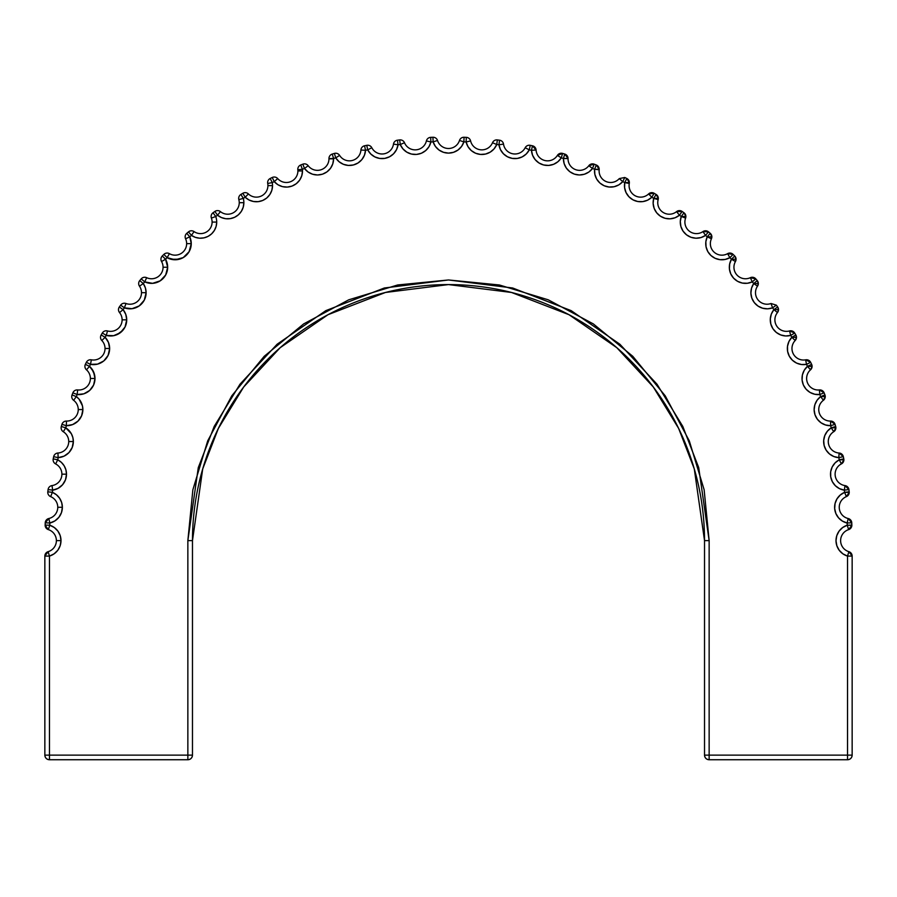 <?xml version="1.0" encoding="UTF-8"?>
<svg xmlns="http://www.w3.org/2000/svg" width="897" height="897" viewBox="0 0 897 897"><rect width="100%" height="100%" fill="white"/><g stroke="black" fill="none" stroke-linecap="round" stroke-linejoin="round"><path stroke-width="1.35" d="M665.215 395.812L689.3 440.864L704.134 489.762L709.146 540.611L698.718 467.629L682.785 426.4L657.019 384.23L619.883 344.235L571.154 310.631L512.658 287.993L448.5 279.965L384.342 287.993L325.846 310.631L277.117 344.235L239.981 384.23L214.215 426.4L198.282 467.629L187.854 540.611L187.854 755.128L49.458 755.128L49.458 556.084L44.85 556.084A4.608 4.608 0 0 1 48.146 551.666A11.538 11.538 0 0 0 48.36 529.622A4.608 4.608 0 0 1 45.142 525.227L48.36 529.622L49.761 525.227L48.36 529.622A11.538 11.538 0 0 1 56.388 540.611L60.996 540.611A16.146 16.146 0 0 0 49.761 525.227A399.042 399.042 0 0 1 49.851 523.018A16.146 16.146 0 0 0 62.375 507.276L57.767 507.276A11.538 11.538 0 0 1 48.819 518.522L49.851 523.018A399.042 399.042 0 0 0 49.761 525.227L54.291 527.514L57.89 531.091L60.2 535.599L60.996 540.611L56.388 540.611A11.538 11.538 0 0 1 48.146 551.666L49.458 556.084A16.146 16.146 0 0 0 60.996 540.611L60.177 545.701L57.8 550.265L54.1 553.841L49.458 556.084L49.458 755.128L187.854 755.128L187.854 540.611L192.866 489.762L207.7 440.864L231.785 395.812L264.2 356.311L303.691 323.895L348.754 299.811L397.651 284.977L448.5 279.965L499.349 284.977L548.246 299.811L593.309 323.895L632.8 356.311L665.215 395.812L689.3 440.864L704.134 489.762L709.146 540.611L709.146 755.128L847.542 755.128L847.542 556.084L842.933 553.864L839.256 550.321L836.867 545.802L836.004 540.768L836.766 535.711L839.065 531.147L842.675 527.537L847.239 525.227L848.64 529.622L851.858 525.227L847.239 525.227A399.042 399.042 0 0 0 847.149 523.018L842.451 521.112L838.56 517.849L835.892 513.544L834.681 508.61L835.062 503.553L836.991 498.867L840.287 495.009L844.604 492.352L846.364 496.624L849.224 492.352L844.604 492.352A399.042 399.042 0 0 0 844.335 490.154L839.491 488.652L835.354 485.714L832.326 481.644L830.723 476.834L830.678 471.755L832.214 466.922L835.174 462.807L839.267 459.813L841.375 463.917L843.886 459.813L839.267 459.813A399.042 399.042 0 0 0 838.818 457.638L833.862 456.539L829.501 453.96L826.148 450.148L824.141 445.484L823.693 440.438L824.825 435.493L827.438 431.143L831.261 427.813L833.705 431.737L835.881 427.813L831.261 427.813A399.042 399.042 0 0 0 830.633 425.694L825.599 424.999L821.035 422.79L817.391 419.269L815.003 414.795L814.14 409.794L814.857 404.771L817.1 400.219L820.643 396.597L823.39 400.297L825.251 396.597L820.643 396.597A399.042 399.042 0 0 0 819.836 394.523L814.768 394.254L810.036 392.426L806.111 389.22L803.364 384.959L802.086 380.048L802.389 374.98L804.25 370.259L807.479 366.357L810.529 369.811L812.088 366.357L807.479 366.357A399.042 399.042 0 0 0 806.504 364.361L801.436 364.507L796.57 363.083L792.387 360.213L789.304 356.176L787.611 351.4L787.499 346.32L788.968 341.465L791.86 337.306L795.191 340.501L796.469 337.306L791.86 337.306A399.042 399.042 0 0 0 790.728 335.4L785.682 335.971L780.715 334.94L776.309 332.428L772.9 328.672L770.837 324.041L770.299 318.996L771.353 314.028L773.898 309.644L777.475 312.56L778.518 309.644L773.898 309.644A399.042 399.042 0 0 0 772.609 307.839L767.63 308.826L762.596 308.209L757.999 306.068L754.299 302.603L751.843 298.163L750.901 293.173L751.54 288.15L753.715 283.564L757.517 286.165L758.324 283.564L753.715 283.564A399.042 399.042 0 0 0 752.28 281.871L747.403 283.261L742.335 283.071L737.569 281.31L733.6 278.16L730.786 273.944L729.429 269.055L729.653 263.987L731.447 259.233L735.45 261.52L736.056 259.233L731.447 259.233A399.042 399.042 0 0 0 729.878 257.663L725.124 259.457L720.067 259.682L715.178 258.325L710.951 255.522L707.8 251.541L706.051 246.776L705.849 241.708L707.24 236.83L711.422 238.781L711.859 236.83L707.24 236.83A399.042 399.042 0 0 0 705.547 235.395L700.961 237.57L695.937 238.21L690.948 237.268L686.508 234.812L683.043 231.112L680.901 226.515L680.296 221.481L681.272 216.502L685.6 218.094L685.891 216.502L681.272 216.502A399.042 399.042 0 0 0 679.466 215.213L675.082 217.758L670.115 218.812L665.069 218.285L660.45 216.211L656.682 212.802L654.171 208.396L653.151 203.428L653.711 198.383L658.163 199.616L658.331 198.383L653.711 198.383A399.042 399.042 0 0 0 651.805 197.25L647.645 200.154L642.79 201.612L637.711 201.5L632.934 199.818L628.909 196.723L626.039 192.541L624.604 187.686L624.749 182.607L629.279 183.47L629.369 182.607L624.749 182.607A399.042 399.042 0 0 0 622.753 181.631L618.852 184.872L614.131 186.722L609.063 187.025L604.163 185.746L599.891 183.01L596.684 179.075L594.857 174.343L594.588 169.275L599.196 169.275L594.588 169.275A399.042 399.042 0 0 0 592.513 168.468L588.892 172.011L584.339 174.253L579.316 174.982L574.327 174.108L569.842 171.719L566.321 168.075L564.112 163.512L563.428 158.477L568.036 158.477L563.428 158.477A399.042 399.042 0 0 0 561.298 157.85L557.968 161.684L553.617 164.297L548.684 165.429L543.627 164.97L538.962 162.962L535.161 159.61L532.571 155.248L531.473 150.304A399.042 399.042 0 0 0 529.297 149.844L526.304 153.936L522.189 156.897L517.356 158.433L512.277 158.399L507.467 156.784L503.396 153.757L500.47 149.62L498.956 144.776A399.042 399.042 0 0 0 496.759 144.507L494.112 148.835L490.244 152.12L485.557 154.049L480.5 154.43L475.578 153.23L471.261 150.55L467.999 146.671L466.104 141.961A399.042 399.042 0 0 0 463.884 141.872L461.596 146.402L458.019 150.001L453.512 152.311L448.5 153.107L443.488 152.311L438.981 150.001L435.404 146.402L433.116 141.872A399.042 399.042 0 0 0 430.896 141.961L429.001 146.671L425.739 150.55L421.422 153.23L416.5 154.43L411.443 154.049L406.756 152.12L402.888 148.835L400.241 144.507A399.042 399.042 0 0 0 398.044 144.776L396.53 149.62L393.604 153.757L389.533 156.784L384.723 158.399L379.644 158.433L374.811 156.897L370.696 153.936L367.703 149.844A399.042 399.042 0 0 0 365.528 150.304L364.429 155.248L361.839 159.61L358.038 162.962L353.373 164.97L348.316 165.429L343.383 164.297L339.032 161.684L335.702 157.85A399.042 399.042 0 0 0 333.572 158.477A16.146 16.146 0 0 1 333.583 158.836L328.964 158.836A11.538 11.538 0 0 1 308.187 165.721L304.487 168.468A16.146 16.146 0 0 0 333.583 158.836L332.798 163.803L330.522 168.288L326.979 171.854L322.516 174.164L317.549 174.982L312.582 174.231L308.075 171.989L304.487 168.468A399.042 399.042 0 0 0 302.412 169.275A16.146 16.146 0 0 1 302.502 170.957L297.894 170.957A11.538 11.538 0 0 1 277.7 178.581L274.247 181.631A16.146 16.146 0 0 0 302.502 170.957L301.773 175.767L299.643 180.14L296.302 183.683L292.063 186.06L287.309 187.081L282.465 186.632L277.969 184.76L274.247 181.631A399.042 399.042 0 0 0 272.251 182.607A16.146 16.146 0 0 1 272.531 185.612L267.911 185.612A11.538 11.538 0 0 1 248.391 193.931L245.195 197.25A16.146 16.146 0 0 0 272.531 185.612L271.847 190.265L269.851 194.514L266.723 198.024L262.709 200.468L258.168 201.657L253.47 201.489L249.018 199.986L245.195 197.25A399.042 399.042 0 0 0 243.289 198.383A16.146 16.146 0 0 1 243.872 202.688L239.252 202.688A11.538 11.538 0 0 1 220.449 211.636L217.534 215.213A16.146 16.146 0 0 0 243.872 202.688L243.233 207.185L241.371 211.311L238.434 214.764L234.655 217.276L230.327 218.621L225.797 218.722L221.413 217.556L217.534 215.213A399.042 399.042 0 0 0 215.729 216.502A16.146 16.146 0 0 1 216.715 222.075L212.107 222.075A11.538 11.538 0 0 1 194.055 231.594L191.453 235.395A16.146 16.146 0 0 0 216.715 222.075L216.132 226.403L214.394 230.417L211.658 233.814L208.104 236.36L204 237.851L199.639 238.198L195.355 237.357L191.453 235.395A399.042 399.042 0 0 0 189.76 236.83L191.263 243.636L186.643 243.636A11.538 11.538 0 0 1 169.41 253.66L167.122 257.663A16.146 16.146 0 0 0 191.263 243.636L189.11 251.687L183.235 257.596L175.184 259.782L167.122 257.663A399.042 399.042 0 0 0 165.553 259.233L167.672 267.228L163.063 267.228A11.538 11.538 0 0 1 146.66 277.689L144.72 281.871A16.146 16.146 0 0 0 167.672 267.228L165.687 274.987L160.204 280.839L152.591 283.34L144.72 281.871A399.042 399.042 0 0 0 143.285 283.564L145.392 287.915L146.11 292.691L141.502 292.691A11.538 11.538 0 0 1 125.984 303.511L124.391 307.839A16.146 16.146 0 0 0 146.11 292.691L144.282 300.159L139.203 305.922L132.027 308.703L124.391 307.839A399.042 399.042 0 0 0 123.102 309.644L125.793 314.432L126.724 319.837L122.115 319.837A11.538 11.538 0 0 1 107.505 330.948L106.272 335.4A16.146 16.146 0 0 0 126.724 319.837L125.042 327.013L120.355 332.686L113.639 335.691L106.272 335.4A399.042 399.042 0 0 0 105.14 337.306L108.481 342.463L109.647 348.496L105.039 348.496A11.538 11.538 0 0 1 91.359 359.832L90.496 364.361A16.146 16.146 0 0 0 109.647 348.496L108.111 355.369L103.805 360.93L97.538 364.126L90.496 364.361A399.042 399.042 0 0 0 89.521 366.357L93.568 371.818L94.992 378.467L90.384 378.467A11.538 11.538 0 0 1 77.647 389.937L77.164 394.523A16.146 16.146 0 0 0 94.992 378.467L93.602 385.037L89.655 390.464L83.836 393.828L77.164 394.523A399.042 399.042 0 0 0 76.357 396.597L79.082 399.165L82.434 405.825L82.872 409.548L78.252 409.548A11.538 11.538 0 0 1 66.468 421.074L66.367 425.694A16.146 16.146 0 0 0 82.872 409.548L81.605 415.804L78.017 421.085L72.657 424.561L66.367 425.694A399.042 399.042 0 0 0 65.739 427.813L71.323 433.688L72.836 437.478L73.352 441.526L68.733 441.526A11.538 11.538 0 0 1 57.901 453.03L58.182 457.638A16.146 16.146 0 0 0 73.352 441.526L72.209 447.468L68.957 452.581L64.057 456.147L58.182 457.638A399.042 399.042 0 0 0 57.733 459.813L61.344 462.347L64.136 465.756L65.896 469.804L66.501 474.177L61.893 474.177A11.538 11.538 0 0 1 52.004 485.591L52.665 490.154A16.146 16.146 0 0 0 66.501 474.177L65.481 479.817L62.566 484.739L58.103 488.338L52.665 490.154A399.042 399.042 0 0 0 52.396 492.352L56.466 494.785L59.651 498.306L61.68 502.589L62.375 507.276L61.467 512.602L58.866 517.334L54.84 520.944L49.851 523.018L45.242 522.805A403.65 403.65 0 0 0 45.153 525.059A403.65 403.65 0 0 1 45.242 522.805L49.851 523.018L48.819 518.522L45.242 522.805A4.608 4.608 0 0 1 48.819 518.522A11.538 11.538 0 0 0 57.767 507.276L62.375 507.276A16.146 16.146 0 0 0 52.396 492.352A399.042 399.042 0 0 1 52.665 490.154L52.004 485.591A4.608 4.608 0 0 0 48.09 489.571A4.608 4.608 0 0 1 52.004 485.591A11.538 11.538 0 0 0 61.893 474.177L66.501 474.177L65.481 479.817L62.566 484.739M50.636 496.624A4.608 4.608 0 0 1 47.81 491.803A403.65 403.65 0 0 1 48.09 489.571L52.665 490.154L48.09 489.571A403.65 403.65 0 0 0 47.81 491.803L52.396 492.352L47.81 491.803A4.608 4.608 0 0 0 50.636 496.624A11.538 11.538 0 0 1 57.767 507.276A11.538 11.538 0 0 0 50.636 496.624L52.396 492.352L50.636 496.624M66.501 474.177A16.146 16.146 0 0 0 57.733 459.813L55.625 463.917L57.733 459.813L53.215 458.872L57.733 459.813A399.042 399.042 0 0 1 58.182 457.638L53.674 456.674A403.65 403.65 0 0 0 53.215 458.872A4.608 4.608 0 0 0 55.625 463.917A4.608 4.608 0 0 1 53.215 458.872A403.65 403.65 0 0 1 53.674 456.674A4.608 4.608 0 0 1 57.901 453.03A4.608 4.608 0 0 0 53.674 456.674L58.182 457.638L57.901 453.03A11.538 11.538 0 0 0 68.733 441.526L73.352 441.526A16.146 16.146 0 0 0 65.739 427.813A399.042 399.042 0 0 1 66.367 425.694L66.468 421.074A4.608 4.608 0 0 0 61.949 424.359A4.608 4.608 0 0 1 66.468 421.074A11.538 11.538 0 0 0 78.252 409.548L82.872 409.548L81.605 415.804M63.295 431.737A4.608 4.608 0 0 1 61.31 426.512A403.65 403.65 0 0 1 61.949 424.359L66.367 425.694L61.949 424.359A403.65 403.65 0 0 0 61.31 426.512L65.739 427.813L61.31 426.512A4.608 4.608 0 0 0 63.295 431.737A11.538 11.538 0 0 1 68.733 441.526A11.538 11.538 0 0 0 63.295 431.737L65.739 427.813L63.295 431.737M82.872 409.548A16.146 16.146 0 0 0 76.357 396.597L73.61 400.297L76.357 396.597L72.052 394.927L76.357 396.597A399.042 399.042 0 0 1 77.164 394.523L72.87 392.841A403.65 403.65 0 0 0 72.052 394.927A4.608 4.608 0 0 0 73.61 400.297A4.608 4.608 0 0 1 72.052 394.927A403.65 403.65 0 0 1 72.87 392.841A4.608 4.608 0 0 1 77.647 389.937A4.608 4.608 0 0 0 72.87 392.841L77.164 394.523L77.647 389.937A11.538 11.538 0 0 0 90.384 378.467L94.992 378.467L93.602 385.037M94.992 378.467A16.146 16.146 0 0 0 89.521 366.357L86.471 369.811L89.521 366.357L85.372 364.339L89.521 366.357A399.042 399.042 0 0 1 90.496 364.361L86.359 362.321A403.65 403.65 0 0 0 85.372 364.339A4.608 4.608 0 0 0 86.471 369.811A4.608 4.608 0 0 1 85.372 364.339A403.65 403.65 0 0 1 86.359 362.321A4.608 4.608 0 0 1 91.359 359.832A4.608 4.608 0 0 0 86.359 362.321L90.496 364.361L91.359 359.832A11.538 11.538 0 0 0 105.039 348.496L109.647 348.496A16.146 16.146 0 0 0 105.14 337.306A399.042 399.042 0 0 1 106.272 335.4L107.505 330.948A4.608 4.608 0 0 0 102.314 333.022A4.608 4.608 0 0 1 107.505 330.948A11.538 11.538 0 0 0 122.115 319.837L126.724 319.837A16.146 16.146 0 0 0 123.102 309.644L125.793 314.432M851.858 525.227A4.608 4.608 0 0 1 848.64 529.622L847.239 525.227L851.847 525.059A403.65 403.65 0 0 0 851.758 522.805A403.65 403.65 0 0 1 851.847 525.059A4.608 4.608 0 0 1 851.858 525.227L847.239 525.227L851.858 525.227M101.809 340.501A4.608 4.608 0 0 1 101.17 334.951A403.65 403.65 0 0 1 102.314 333.022L106.272 335.4L102.314 333.022A403.65 403.65 0 0 0 101.17 334.951L105.14 337.306L101.17 334.951A4.608 4.608 0 0 0 101.809 340.501A11.538 11.538 0 0 1 105.039 348.496A11.538 11.538 0 0 0 101.809 340.501L105.14 337.306L101.809 340.501M849.224 492.352A4.608 4.608 0 0 1 846.364 496.624L844.604 492.352L849.19 491.803A403.65 403.65 0 0 0 848.91 489.571A403.65 403.65 0 0 1 849.19 491.803A4.608 4.608 0 0 1 849.224 492.352L844.604 492.352L849.224 492.352M123.102 309.644L119.525 312.56L123.102 309.644L119.335 306.976L123.102 309.644A399.042 399.042 0 0 1 124.391 307.839L120.647 305.148A403.65 403.65 0 0 0 119.335 306.976A4.608 4.608 0 0 0 119.525 312.56A4.608 4.608 0 0 1 119.335 306.976A403.65 403.65 0 0 1 120.647 305.148A4.608 4.608 0 0 1 125.984 303.511A4.608 4.608 0 0 0 120.647 305.148L124.391 307.839L125.984 303.511A11.538 11.538 0 0 0 141.502 292.691L146.11 292.691L145.65 296.526M843.886 459.813A4.608 4.608 0 0 1 841.375 463.917L839.267 459.813L843.785 458.872A403.65 403.65 0 0 0 843.326 456.674A403.65 403.65 0 0 1 843.785 458.872A4.608 4.608 0 0 1 843.886 459.813L843.785 458.872L839.267 459.813L843.886 459.813M146.11 292.691A16.146 16.146 0 0 0 143.285 283.564L139.484 286.165L143.285 283.564L139.753 280.593L143.285 283.564A399.042 399.042 0 0 1 144.72 281.871L141.21 278.877A403.65 403.65 0 0 0 139.753 280.593A4.608 4.608 0 0 0 139.484 286.165A4.608 4.608 0 0 1 139.753 280.593A403.65 403.65 0 0 1 141.21 278.877A4.608 4.608 0 0 1 146.66 277.689A4.608 4.608 0 0 0 141.21 278.877L144.72 281.871L146.66 277.689A11.538 11.538 0 0 0 163.063 267.228L167.672 267.228A16.146 16.146 0 0 0 165.553 259.233A399.042 399.042 0 0 1 167.122 257.663L169.41 253.66A4.608 4.608 0 0 0 163.871 254.4A4.608 4.608 0 0 1 169.41 253.66A11.538 11.538 0 0 0 186.643 243.636L191.263 243.636A16.146 16.146 0 0 0 189.76 236.83A399.042 399.042 0 0 1 191.453 235.395L194.055 231.594A4.608 4.608 0 0 0 188.482 231.875A4.608 4.608 0 0 1 194.055 231.594A11.538 11.538 0 0 0 212.107 222.075L216.715 222.075L216.132 226.403L214.394 230.417M835.881 427.813A4.608 4.608 0 0 1 833.705 431.737L831.261 427.813L835.69 426.512A403.65 403.65 0 0 0 835.051 424.359A403.65 403.65 0 0 1 835.69 426.512A4.608 4.608 0 0 1 835.881 427.813L835.69 426.512L831.261 427.813L835.881 427.813M161.55 261.52A4.608 4.608 0 0 1 162.279 255.981A403.65 403.65 0 0 1 163.871 254.4L167.122 257.663L163.871 254.4A403.65 403.65 0 0 0 162.279 255.981L165.553 259.233L162.279 255.981A4.608 4.608 0 0 0 161.55 261.52A11.538 11.538 0 0 1 163.063 267.228A11.538 11.538 0 0 0 161.55 261.52L165.553 259.233L161.55 261.52M825.251 396.597A4.608 4.608 0 0 1 823.39 400.297L820.643 396.597L824.948 394.927A403.65 403.65 0 0 0 824.13 392.841A403.65 403.65 0 0 1 824.948 394.927A4.608 4.608 0 0 1 825.251 396.597L824.948 394.927L820.643 396.597L825.251 396.597M185.578 238.781A4.608 4.608 0 0 1 186.767 233.321A403.65 403.65 0 0 1 188.482 231.875L191.453 235.395L188.482 231.875A403.65 403.65 0 0 0 186.767 233.321L189.76 236.83L186.767 233.321A4.608 4.608 0 0 0 185.578 238.781A11.538 11.538 0 0 1 186.643 243.636A11.538 11.538 0 0 0 185.578 238.781L189.76 236.83L185.578 238.781M812.088 366.357A4.608 4.608 0 0 1 810.529 369.811L807.479 366.357L811.628 364.339A403.65 403.65 0 0 0 810.641 362.321A403.65 403.65 0 0 1 811.628 364.339A4.608 4.608 0 0 1 812.088 366.357L811.628 364.339L807.479 366.357L812.088 366.357M216.715 222.075A16.146 16.146 0 0 0 215.729 216.502L211.4 218.094L215.729 216.502L213.038 212.757L215.729 216.502A399.042 399.042 0 0 1 217.534 215.213L214.865 211.457A403.65 403.65 0 0 0 213.038 212.757A4.608 4.608 0 0 0 211.4 218.094A4.608 4.608 0 0 1 213.038 212.757A403.65 403.65 0 0 1 214.865 211.457A4.608 4.608 0 0 1 220.449 211.636A4.608 4.608 0 0 0 214.865 211.457L217.534 215.213L220.449 211.636A11.538 11.538 0 0 0 239.252 202.688L243.872 202.688L243.233 207.185M796.469 337.306A4.608 4.608 0 0 1 795.191 340.501L791.86 337.306L795.83 334.951A403.65 403.65 0 0 0 794.686 333.022A403.65 403.65 0 0 1 795.83 334.951A4.608 4.608 0 0 1 796.469 337.306L795.83 334.951L791.86 337.306L796.469 337.306M243.872 202.688A16.146 16.146 0 0 0 243.289 198.383L238.837 199.616L243.289 198.383L240.912 194.436L243.289 198.383A399.042 399.042 0 0 1 245.195 197.25L242.84 193.281A403.65 403.65 0 0 0 240.912 194.436A4.608 4.608 0 0 0 238.837 199.616A4.608 4.608 0 0 1 240.912 194.436A403.65 403.65 0 0 1 242.84 193.281A4.608 4.608 0 0 1 248.391 193.931A4.608 4.608 0 0 0 242.84 193.281L245.195 197.25L248.391 193.931A11.538 11.538 0 0 0 267.911 185.612L272.531 185.612A16.146 16.146 0 0 0 272.251 182.607A399.042 399.042 0 0 1 274.247 181.631L277.7 178.581A4.608 4.608 0 0 0 272.228 177.483A4.608 4.608 0 0 1 277.7 178.581A11.538 11.538 0 0 0 297.894 170.957L302.502 170.957A16.146 16.146 0 0 0 302.412 169.275A399.042 399.042 0 0 1 304.487 168.468L308.187 165.721A4.608 4.608 0 0 0 302.816 164.173A4.608 4.608 0 0 1 308.187 165.721A11.538 11.538 0 0 0 328.964 158.836L333.583 158.836A16.146 16.146 0 0 0 333.572 158.477A399.042 399.042 0 0 1 335.702 157.85A16.146 16.146 0 0 0 365.528 150.304L364.429 155.248L361.839 159.61M778.518 309.644A4.608 4.608 0 0 1 777.475 312.56L773.898 309.644L777.665 306.976A403.65 403.65 0 0 0 776.354 305.148A403.65 403.65 0 0 1 777.665 306.976A4.608 4.608 0 0 1 778.518 309.644L777.665 306.976L773.898 309.644L778.518 309.644M267.721 183.47A4.608 4.608 0 0 1 270.21 178.469A403.65 403.65 0 0 1 272.228 177.483L274.247 181.631L272.228 177.483A403.65 403.65 0 0 0 270.21 178.469L272.251 182.607L270.21 178.469A4.608 4.608 0 0 0 267.721 183.47A11.538 11.538 0 0 1 267.911 185.612A11.538 11.538 0 0 0 267.721 183.47L272.251 182.607L267.721 183.47M758.324 283.564A4.608 4.608 0 0 1 757.517 286.165L753.715 283.564L757.247 280.593A403.65 403.65 0 0 0 755.79 278.877A403.65 403.65 0 0 1 757.247 280.593A4.608 4.608 0 0 1 758.324 283.564L757.247 280.593L753.715 283.564L758.324 283.564M297.826 169.757A4.608 4.608 0 0 1 300.73 164.981A403.65 403.65 0 0 1 302.816 164.173L304.487 168.468L302.816 164.173A403.65 403.65 0 0 0 300.73 164.981L302.412 169.275L300.73 164.981A4.608 4.608 0 0 0 297.826 169.757A11.538 11.538 0 0 1 297.894 170.957A11.538 11.538 0 0 0 297.826 169.757L302.412 169.275L297.826 169.757M736.056 259.233A4.608 4.608 0 0 1 735.45 261.52L731.447 259.233L734.721 255.981A403.65 403.65 0 0 0 733.129 254.4A403.65 403.65 0 0 1 734.721 255.981A4.608 4.608 0 0 1 736.056 259.233L734.721 255.981L731.447 259.233L736.056 259.233M328.964 158.578A4.608 4.608 0 0 1 332.249 154.071A403.65 403.65 0 0 1 334.402 153.421A4.608 4.608 0 0 1 339.615 155.416L335.702 157.85L339.615 155.416A4.608 4.608 0 0 0 334.402 153.421L335.702 157.85L334.402 153.421A403.65 403.65 0 0 0 332.249 154.071L333.572 158.477L332.249 154.071A4.608 4.608 0 0 0 328.964 158.578A11.538 11.538 0 0 1 328.964 158.836A11.538 11.538 0 0 0 328.964 158.578L333.572 158.477L328.964 158.578M711.859 236.83A4.608 4.608 0 0 1 711.422 238.781L707.24 236.83L710.233 233.321A403.65 403.65 0 0 0 708.518 231.875A403.65 403.65 0 0 1 710.233 233.321A4.608 4.608 0 0 1 711.859 236.83L710.233 233.321L707.24 236.83L711.859 236.83M685.891 216.502A4.608 4.608 0 0 1 685.6 218.094L681.272 216.502L683.963 212.757A403.65 403.65 0 0 0 682.135 211.457A403.65 403.65 0 0 1 683.963 212.757A4.608 4.608 0 0 1 685.891 216.502L683.963 212.757L681.272 216.502L685.891 216.502M658.331 198.383A4.608 4.608 0 0 1 658.163 199.616L653.711 198.383L656.088 194.436A403.65 403.65 0 0 0 654.16 193.281A403.65 403.65 0 0 1 656.088 194.436A4.608 4.608 0 0 1 658.331 198.383L656.088 194.436L653.711 198.383L658.331 198.383M629.369 182.607A4.608 4.608 0 0 1 629.279 183.47L624.749 182.607L626.79 178.469A403.65 403.65 0 0 0 624.772 177.483A403.65 403.65 0 0 1 626.79 178.469A4.608 4.608 0 0 1 629.369 182.607L626.79 178.469L624.749 182.607L629.369 182.607M599.196 169.275A4.608 4.608 0 0 1 599.174 169.757L594.588 169.275L596.27 164.981A403.65 403.65 0 0 0 594.184 164.173A403.65 403.65 0 0 1 596.27 164.981A4.608 4.608 0 0 1 599.196 169.275L596.27 164.981L594.588 169.275L599.196 169.275M568.036 158.477A4.608 4.608 0 0 1 568.036 158.578L563.428 158.477L564.751 154.071A403.65 403.65 0 0 0 562.598 153.421A403.65 403.65 0 0 1 564.751 154.071A4.608 4.608 0 0 1 568.036 158.477L564.751 154.071L563.428 158.477L568.036 158.477M840.612 540.611A11.538 11.538 0 0 1 848.64 529.622A11.538 11.538 0 0 0 848.854 551.666A11.538 11.538 0 0 1 840.612 540.611M839.233 507.276A11.538 11.538 0 0 1 846.364 496.624A11.538 11.538 0 0 0 848.181 518.522A11.538 11.538 0 0 1 839.233 507.276M835.107 474.177A11.538 11.538 0 0 1 841.375 463.917A11.538 11.538 0 0 0 844.996 485.591A11.538 11.538 0 0 1 835.107 474.177M828.267 441.526A11.538 11.538 0 0 1 833.705 431.737A11.538 11.538 0 0 0 839.099 453.03A11.538 11.538 0 0 1 828.267 441.526M818.748 409.548A11.538 11.538 0 0 1 823.39 400.297A11.538 11.538 0 0 0 830.532 421.074A11.538 11.538 0 0 1 818.748 409.548M806.616 378.467A11.538 11.538 0 0 1 810.529 369.811A11.538 11.538 0 0 0 819.353 389.937A11.538 11.538 0 0 1 806.616 378.467M791.961 348.496A11.538 11.538 0 0 1 795.191 340.501A11.538 11.538 0 0 0 805.641 359.832A11.538 11.538 0 0 1 791.961 348.496M774.885 319.837A11.538 11.538 0 0 1 777.475 312.56A11.538 11.538 0 0 0 789.495 330.948A11.538 11.538 0 0 1 774.885 319.837M755.498 292.691A11.538 11.538 0 0 1 757.517 286.165A11.538 11.538 0 0 0 771.016 303.511A11.538 11.538 0 0 1 755.498 292.691M733.937 267.228A11.538 11.538 0 0 1 735.45 261.52A11.538 11.538 0 0 0 750.341 277.689A11.538 11.538 0 0 1 733.937 267.228M710.357 243.636A11.538 11.538 0 0 1 711.422 238.781A11.538 11.538 0 0 0 727.59 253.66A11.538 11.538 0 0 1 710.357 243.636M684.893 222.075A11.538 11.538 0 0 1 685.6 218.094A11.538 11.538 0 0 0 702.945 231.594A11.538 11.538 0 0 1 684.893 222.075M657.748 202.688A11.538 11.538 0 0 1 658.163 199.616A11.538 11.538 0 0 0 676.551 211.636A11.538 11.538 0 0 1 657.748 202.688M629.089 185.612A11.538 11.538 0 0 1 629.279 183.47A11.538 11.538 0 0 0 648.609 193.931A11.538 11.538 0 0 1 629.089 185.612M599.106 170.957A11.538 11.538 0 0 1 599.174 169.757A11.538 11.538 0 0 0 619.3 178.581A11.538 11.538 0 0 1 599.106 170.957M568.036 158.836A11.538 11.538 0 0 1 568.036 158.578A11.538 11.538 0 0 0 588.813 165.721A11.538 11.538 0 0 1 568.036 158.836M365.528 150.304L360.919 150.012L365.528 150.304L364.563 145.785A4.608 4.608 0 0 0 360.919 150.012A4.608 4.608 0 0 1 364.563 145.785L365.528 150.304A399.042 399.042 0 0 1 367.703 149.844L366.761 145.325L367.703 149.844L371.807 147.736A4.608 4.608 0 0 0 366.761 145.325A403.65 403.65 0 0 0 364.563 145.785A403.65 403.65 0 0 1 366.761 145.325A4.608 4.608 0 0 1 371.807 147.736A11.538 11.538 0 0 0 393.48 144.114A11.538 11.538 0 0 1 371.807 147.736L367.703 149.844A16.146 16.146 0 0 0 398.044 144.776L393.48 144.114L398.044 144.776L397.461 140.201A4.608 4.608 0 0 0 393.48 144.114A4.608 4.608 0 0 1 397.461 140.201L398.044 144.776A399.042 399.042 0 0 1 400.241 144.507L399.681 139.921L400.241 144.507L404.502 142.746A4.608 4.608 0 0 0 399.681 139.921A403.65 403.65 0 0 0 397.461 140.201A403.65 403.65 0 0 1 399.681 139.921A4.608 4.608 0 0 1 404.502 142.746A11.538 11.538 0 0 0 426.4 140.93A11.538 11.538 0 0 1 404.502 142.746L400.241 144.507A16.146 16.146 0 0 0 430.896 141.961L426.4 140.93L430.896 141.961L430.695 137.353A4.608 4.608 0 0 0 426.4 140.93A4.608 4.608 0 0 1 430.695 137.353L430.896 141.961A399.042 399.042 0 0 1 433.116 141.872L432.937 137.263L433.116 141.872L437.512 140.47A4.608 4.608 0 0 0 432.937 137.263A403.65 403.65 0 0 0 430.695 137.353A403.65 403.65 0 0 1 432.937 137.263A4.608 4.608 0 0 1 437.512 140.47A11.538 11.538 0 0 0 459.488 140.47A11.538 11.538 0 0 1 437.512 140.47L433.116 141.872A16.146 16.146 0 0 0 463.884 141.872L459.488 140.47L463.884 141.872L464.063 137.263A4.608 4.608 0 0 0 459.488 140.47A4.608 4.608 0 0 1 464.063 137.263L463.884 141.872A399.042 399.042 0 0 1 466.104 141.961L466.305 137.353L466.104 141.961L470.6 140.93A4.608 4.608 0 0 0 466.305 137.353A403.65 403.65 0 0 0 464.063 137.263A403.65 403.65 0 0 1 466.305 137.353A4.608 4.608 0 0 1 470.6 140.93A11.538 11.538 0 0 0 492.498 142.746A11.538 11.538 0 0 1 470.6 140.93L466.104 141.961A16.146 16.146 0 0 0 496.759 144.507L492.498 142.746L496.759 144.507L497.319 139.921A4.608 4.608 0 0 0 492.498 142.746A4.608 4.608 0 0 1 497.319 139.921L496.759 144.507A399.042 399.042 0 0 1 498.956 144.776L499.539 140.201L498.956 144.776L503.52 144.114A4.608 4.608 0 0 0 499.539 140.201A403.65 403.65 0 0 0 497.319 139.921A403.65 403.65 0 0 1 499.539 140.201A4.608 4.608 0 0 1 503.52 144.114A11.538 11.538 0 0 0 525.193 147.736A11.538 11.538 0 0 1 503.52 144.114L498.956 144.776A16.146 16.146 0 0 0 529.297 149.844L525.193 147.736L529.297 149.844L530.239 145.325A4.608 4.608 0 0 0 525.193 147.736A4.608 4.608 0 0 1 530.239 145.325A403.65 403.65 0 0 1 532.437 145.785A403.65 403.65 0 0 0 530.239 145.325L529.297 149.844A399.042 399.042 0 0 1 531.473 150.304L532.437 145.785A4.608 4.608 0 0 1 536.081 150.012L532.437 145.785L531.473 150.304L536.081 150.012L531.473 150.304A16.146 16.146 0 0 0 561.298 157.85L557.385 155.416A11.538 11.538 0 0 1 536.081 150.012A11.538 11.538 0 0 0 557.385 155.416A4.608 4.608 0 0 1 562.598 153.421L557.385 155.416L561.298 157.85L562.598 153.421L561.298 157.85A399.042 399.042 0 0 1 563.428 158.477A16.146 16.146 0 0 0 592.513 168.468L588.813 165.721A4.608 4.608 0 0 1 594.184 164.173L588.813 165.721L592.513 168.468L594.184 164.173L592.513 168.468A399.042 399.042 0 0 1 594.588 169.275A16.146 16.146 0 0 0 622.753 181.631L619.3 178.581L622.753 181.631L624.772 177.483L619.3 178.581M187.854 540.611L192.474 540.611L192.474 755.128A4.608 4.608 0 0 1 187.854 759.737L49.458 759.737A4.608 4.608 0 0 1 44.85 755.128L44.85 556.084L49.458 556.084L48.146 551.666L44.85 556.084L44.85 755.128C45.119 757.931 46.666 759.467 49.458 759.737L49.458 755.128L49.458 759.737L187.854 759.737C190.657 759.467 192.193 757.931 192.474 755.128L187.854 755.128L192.474 755.128L192.474 540.611A256.026 256.026 0 0 1 448.5 284.584A256.026 256.026 0 0 1 704.526 540.611L704.526 755.128C704.807 757.931 706.343 759.467 709.146 759.737L847.542 759.737C850.334 759.467 851.881 757.931 852.15 755.128L852.15 556.084L848.854 551.666A4.608 4.608 0 0 1 852.15 556.084L847.542 556.084L848.854 551.666L847.542 556.084L852.15 556.084L852.15 755.128A4.608 4.608 0 0 1 847.542 759.737L847.542 755.128L852.15 755.128L847.542 755.128L847.542 759.737L709.146 759.737A4.608 4.608 0 0 1 704.526 755.128L709.146 755.128L709.146 759.737L709.146 755.128L704.526 755.128L704.526 540.611L709.146 540.611L704.526 540.611L694.289 468.929L678.637 428.418L653.319 386.999L616.844 347.711L568.99 314.701L511.525 292.467L448.5 284.584L385.475 292.467L328.01 314.701L280.156 347.711L243.681 386.999L218.363 428.418L202.711 468.929L192.474 540.611L187.854 540.611L192.866 489.762L207.7 440.864L231.785 395.812L264.2 356.311M839.491 488.652L835.354 485.714L832.326 481.644M832.214 466.922L835.174 462.807M833.862 456.539L829.501 453.96M824.141 445.484L823.693 440.438M814.857 404.771L817.1 400.219M801.436 364.507L796.57 363.083L792.387 360.213L789.304 356.176L787.611 351.4L787.499 346.32L788.968 341.465M624.772 177.483L622.753 181.631A399.042 399.042 0 0 1 624.749 182.607A16.146 16.146 0 0 0 651.805 197.25A399.042 399.042 0 0 1 653.711 198.383A16.146 16.146 0 0 0 679.466 215.213A399.042 399.042 0 0 1 681.272 216.502A16.146 16.146 0 0 0 705.547 235.395A399.042 399.042 0 0 1 707.24 236.83A16.146 16.146 0 0 0 729.878 257.663A399.042 399.042 0 0 1 731.447 259.233A16.146 16.146 0 0 0 752.28 281.871A399.042 399.042 0 0 1 753.715 283.564A16.146 16.146 0 0 0 772.609 307.839A399.042 399.042 0 0 1 773.898 309.644A16.146 16.146 0 0 0 790.728 335.4L785.682 335.971M780.715 334.94L776.309 332.428M772.9 328.672L770.837 324.041L770.299 318.996M767.63 308.826L762.596 308.209L757.999 306.068M750.901 293.173L751.54 288.15M752.28 281.871L755.79 278.877L750.341 277.689A4.608 4.608 0 0 1 755.79 278.877L752.28 281.871L750.341 277.689L752.28 281.871L747.403 283.261M700.961 237.57L695.937 238.21L690.948 237.268M675.082 217.758L670.115 218.812L665.069 218.285M654.171 208.396L653.151 203.428M632.934 199.818L628.909 196.723L626.039 192.541L624.604 187.686M618.852 184.872L614.131 186.722L609.063 187.025L604.163 185.746M588.892 172.011L584.339 174.253M557.968 161.684L553.617 164.297M507.467 156.784L503.396 153.757M490.244 152.12L485.557 154.049M458.019 150.001L453.512 152.311M443.488 152.311L438.981 150.001M411.443 154.049L406.756 152.12M398.044 144.776L396.53 149.62M384.723 158.399L379.644 158.433L374.811 156.897L370.696 153.936M343.383 164.297L339.032 161.684M312.582 174.231L308.075 171.989M271.847 190.265L269.851 194.514L266.723 198.024L262.709 200.468M253.47 201.489L249.018 199.986M234.655 217.276L230.327 218.621M179.355 259.222L171.013 259.255M160.204 280.839L156.56 282.566M139.203 305.922L135.783 307.749M132.027 308.703L128.159 308.736M123.024 330.118L117.171 334.581L113.639 335.691M108.111 355.369L103.805 360.93M91.83 368.869L94.634 375.069M89.655 390.464L83.836 393.828M81.145 402.305L82.434 405.825M71.323 433.688L72.836 437.478M61.344 462.347L64.136 465.756L65.896 469.804M56.466 494.785L59.651 498.306L61.68 502.589M303.691 323.895L348.754 299.811M397.651 284.977L448.5 279.965L499.349 284.977M499.416 284.988L548.246 299.811L593.309 323.895L632.8 356.311M839.256 550.321L836.867 545.802L836.004 540.768M834.681 508.61L835.062 503.553L836.991 498.867M360.919 150.012A11.538 11.538 0 0 1 339.615 155.416A11.538 11.538 0 0 0 360.919 150.012M238.837 199.616A11.538 11.538 0 0 1 239.252 202.688A11.538 11.538 0 0 0 238.837 199.616M211.4 218.094A11.538 11.538 0 0 1 212.107 222.075A11.538 11.538 0 0 0 211.4 218.094M139.484 286.165A11.538 11.538 0 0 1 141.502 292.691A11.538 11.538 0 0 0 139.484 286.165M119.525 312.56A11.538 11.538 0 0 1 122.115 319.837A11.538 11.538 0 0 0 119.525 312.56M86.471 369.811A11.538 11.538 0 0 1 90.384 378.467A11.538 11.538 0 0 0 86.471 369.811M73.61 400.297A11.538 11.538 0 0 1 78.252 409.548A11.538 11.538 0 0 0 73.61 400.297M55.625 463.917A11.538 11.538 0 0 1 61.893 474.177A11.538 11.538 0 0 0 55.625 463.917M651.805 197.25L648.609 193.931A4.608 4.608 0 0 1 654.16 193.281L648.609 193.931L651.805 197.25L654.16 193.281L651.805 197.25M679.466 215.213L676.551 211.636A4.608 4.608 0 0 1 682.135 211.457L676.551 211.636L679.466 215.213L682.135 211.457L679.466 215.213M705.547 235.395L702.945 231.594A4.608 4.608 0 0 1 708.518 231.875L702.945 231.594L705.547 235.395L708.518 231.875L705.547 235.395M729.878 257.663L727.59 253.66A4.608 4.608 0 0 1 733.129 254.4L727.59 253.66L729.878 257.663L733.129 254.4L729.878 257.663M776.354 305.148L772.609 307.839L771.016 303.511L772.609 307.839L776.354 305.148L771.016 303.511M790.728 335.4L789.495 330.948A4.608 4.608 0 0 1 794.686 333.022L789.495 330.948L790.728 335.4L794.686 333.022L790.728 335.4A399.042 399.042 0 0 1 791.86 337.306A16.146 16.146 0 0 0 806.504 364.361L805.641 359.832A4.608 4.608 0 0 1 810.641 362.321L805.641 359.832L806.504 364.361L810.641 362.321L806.504 364.361A399.042 399.042 0 0 1 807.479 366.357A16.146 16.146 0 0 0 819.836 394.523L819.353 389.937A4.608 4.608 0 0 1 824.13 392.841L819.353 389.937L819.836 394.523L824.13 392.841L819.836 394.523A399.042 399.042 0 0 1 820.643 396.597A16.146 16.146 0 0 0 830.633 425.694L830.532 421.074A4.608 4.608 0 0 1 835.051 424.359L830.532 421.074L830.633 425.694L835.051 424.359L830.633 425.694A399.042 399.042 0 0 1 831.261 427.813A16.146 16.146 0 0 0 838.818 457.638L839.099 453.03A4.608 4.608 0 0 1 843.326 456.674L839.099 453.03L838.818 457.638L843.326 456.674L838.818 457.638A399.042 399.042 0 0 1 839.267 459.813A16.146 16.146 0 0 0 844.335 490.154L844.996 485.591A4.608 4.608 0 0 1 848.91 489.571L844.996 485.591L844.335 490.154L848.91 489.571L844.335 490.154A399.042 399.042 0 0 1 844.604 492.352A16.146 16.146 0 0 0 847.149 523.018L848.181 518.522A4.608 4.608 0 0 1 851.758 522.805L848.181 518.522L847.149 523.018L851.758 522.805L847.149 523.018A399.042 399.042 0 0 1 847.239 525.227A16.146 16.146 0 0 0 847.542 556.084L847.542 755.128L709.146 755.128L709.146 540.611M124.391 307.839L120.647 305.148M187.854 755.128L187.854 759.737L187.854 755.128M49.458 755.128L44.85 755.128L49.458 755.128M49.761 525.227L45.153 525.059L49.761 525.227"/></g></svg>
